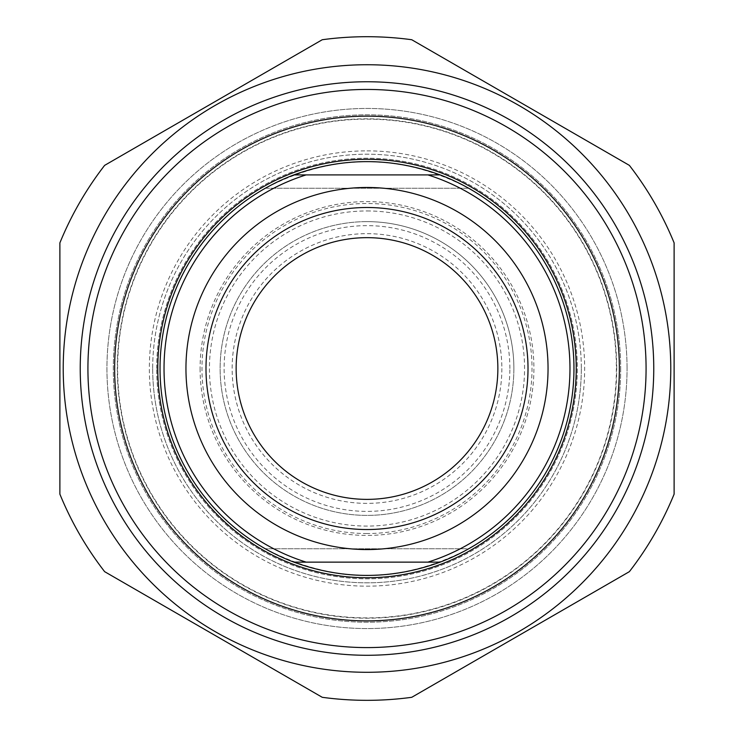 <?xml version="1.0" encoding="UTF-8"?>
<svg xmlns="http://www.w3.org/2000/svg" width="734" height="734" viewBox="0 0 734 734"><rect width="100%" height="100%" fill="white"/><g stroke="black" fill="none" stroke-linecap="round" stroke-linejoin="round"><path stroke-width="0.55" stroke-dasharray="3.67 2.75" d="M629.359 165.361A331.814 331.814 0 0 1 674.115 242.881L674.115 494.147A331.814 331.814 0 0 1 629.359 571.667L411.756 697.3A331.814 331.814 0 0 1 322.244 697.3L104.641 571.667A331.814 331.814 0 0 1 59.885 494.147L59.885 242.881A331.814 331.814 0 0 1 104.641 165.361L322.244 39.737A331.814 331.814 0 0 1 411.756 39.737L629.359 165.361M367 64.739A303.775 303.775 0 0 1 630.075 520.406A303.775 303.775 0 0 1 103.925 520.406A303.775 303.775 0 0 1 367 64.739M627.056 368.514A260.056 260.056 0 0 0 236.972 143.295A260.056 260.056 0 0 0 236.972 593.733A260.056 260.056 0 0 0 627.056 368.514A260.056 260.056 0 0 1 367 628.57A260.056 260.056 0 0 1 106.944 368.514A260.056 260.056 0 0 1 367 108.458A260.056 260.056 0 0 1 627.056 368.514M152.69 368.514A214.31 214.31 0 0 0 474.155 554.115A214.31 214.31 0 0 0 474.155 182.913A214.31 214.31 0 0 0 152.69 368.514M156.691 368.514A210.309 210.309 0 0 1 472.155 186.39A210.309 210.309 0 0 1 472.155 550.647A210.309 210.309 0 0 1 156.691 368.514A210.309 210.309 0 0 0 367 578.823A210.309 210.309 0 0 0 577.309 368.514A210.309 210.309 0 0 0 367 158.214A210.309 210.309 0 0 0 156.691 368.514M581.31 368.514A214.31 214.31 0 0 1 259.845 554.115A214.31 214.31 0 0 1 259.845 182.913A214.31 214.31 0 0 1 581.31 368.514M440.134 174.903L293.866 174.903M293.866 562.134L440.134 562.134M367 161.544A206.97 206.97 0 0 1 573.97 368.514A206.97 206.97 0 0 1 367 575.484A206.97 206.97 0 0 1 160.03 368.514A206.97 206.97 0 0 1 367 161.544A206.97 206.97 0 0 0 160.03 368.514A206.97 206.97 0 0 1 265.304 188.253L468.696 188.253C400.902 152.92 333.098 152.92 265.304 188.253L468.696 188.253A206.97 206.97 0 0 1 468.696 548.775L265.304 548.775C333.098 584.117 400.902 584.117 468.696 548.775L265.304 548.775A206.97 206.97 0 0 1 160.03 368.514A206.97 206.97 0 0 0 367 575.484A206.97 206.97 0 0 0 573.97 368.514A206.97 206.97 0 0 0 367 161.544A206.97 206.97 0 0 0 160.03 368.514A206.97 206.97 0 0 0 367 575.484A206.97 206.97 0 0 0 573.97 368.514A206.97 206.97 0 0 0 367 161.544M367 529.526A161.012 161.012 0 0 0 506.442 288.012A161.012 161.012 0 0 0 227.558 288.012A161.012 161.012 0 0 0 367 529.526M367 533.535A165.022 165.022 0 0 1 224.09 286.003A165.022 165.022 0 0 1 509.91 286.003A165.022 165.022 0 0 1 367 533.535M114.632 368.514A252.368 252.368 0 0 0 493.184 587.072A252.368 252.368 0 0 0 493.184 149.956A252.368 252.368 0 0 0 114.632 368.514M87.924 368.514A279.076 279.076 0 0 1 367 89.447A279.076 279.076 0 0 1 646.076 368.514A279.076 279.076 0 0 1 367 647.59A279.076 279.076 0 0 1 87.924 368.514M273.727 188.253A202.96 202.96 0 0 0 273.727 548.775M236.146 368.514A130.854 130.854 0 0 0 367 499.377A130.854 130.854 0 0 0 497.854 368.514A130.854 130.854 0 0 0 367 237.66A130.854 130.854 0 0 0 236.146 368.514M501.863 368.514A134.863 134.863 0 0 1 299.573 485.312A134.863 134.863 0 0 1 299.573 251.725A134.863 134.863 0 0 1 501.863 368.514M509.873 368.514A142.873 142.873 0 0 0 295.563 244.78A142.873 142.873 0 0 0 295.563 492.248A142.873 142.873 0 0 0 509.873 368.514M513.883 368.514A146.883 146.883 0 0 1 367 515.396A146.883 146.883 0 0 1 220.117 368.514A146.883 146.883 0 0 1 367 221.631A146.883 146.883 0 0 1 513.883 368.514M460.273 548.775A202.96 202.96 0 0 0 460.273 188.253M620.698 368.514A253.698 253.698 0 0 1 367 622.221A253.698 253.698 0 0 1 113.302 368.514A253.698 253.698 0 0 1 367 114.816A253.698 253.698 0 0 1 620.698 368.514A253.698 253.698 0 0 0 367 114.816A253.698 253.698 0 0 0 113.302 368.514A253.698 253.698 0 0 0 367 622.221A253.698 253.698 0 0 0 620.698 368.514M616.698 368.514A249.698 249.698 0 0 0 242.156 152.268A249.698 249.698 0 0 0 242.156 584.759A249.698 249.698 0 0 0 616.698 368.514A249.698 249.698 0 0 1 242.156 584.759A249.698 249.698 0 0 1 242.156 152.268A249.698 249.698 0 0 1 616.698 368.514M200.088 368.514A166.912 166.912 0 0 0 450.456 513.066A166.912 166.912 0 0 0 450.456 223.971A166.912 166.912 0 0 0 200.088 368.514M367 221.631A146.883 146.883 0 0 0 220.117 368.514A146.883 146.883 0 0 0 367 515.396A146.883 146.883 0 0 0 513.883 368.514A146.883 146.883 0 0 0 367 221.631A146.883 146.883 0 0 0 220.117 368.514A146.883 146.883 0 0 0 367 515.396A146.883 146.883 0 0 0 513.883 368.514A146.883 146.883 0 0 0 367 221.631M616.376 368.514A249.376 249.376 0 0 1 242.312 584.484A249.376 249.376 0 0 1 242.312 152.553A249.376 249.376 0 0 1 616.376 368.514M367 210.952A157.562 157.562 0 0 1 503.451 447.3A157.562 157.562 0 0 1 230.549 447.3A157.562 157.562 0 0 1 367 210.952M367 150.865A217.649 217.649 0 0 1 555.491 477.339A217.649 217.649 0 0 1 178.509 477.339A217.649 217.649 0 0 1 367 150.865"/><path stroke-width="1.1" d="M674.115 242.881A331.814 331.814 0 0 0 629.359 165.361L411.756 39.737A331.814 331.814 0 0 0 322.244 39.737L104.641 165.361A331.814 331.814 0 0 0 59.885 242.881L59.885 494.147A331.814 331.814 0 0 0 104.641 571.667L322.244 697.3A331.814 331.814 0 0 0 411.756 697.3L629.359 571.667A331.814 331.814 0 0 0 674.115 494.147L674.115 242.881M367 64.739A303.775 303.775 0 0 0 103.925 520.406A303.775 303.775 0 0 0 630.075 520.406A303.775 303.775 0 0 0 367 64.739M80.235 368.514A286.765 286.765 0 0 0 510.378 616.863A286.765 286.765 0 0 0 510.378 120.174A286.765 286.765 0 0 0 80.235 368.514M440.134 174.903L293.866 174.903C342.622 157.204 391.378 157.204 440.134 174.903A206.97 206.97 0 0 1 440.134 562.134C391.378 579.832 342.622 579.832 293.866 562.134L440.134 562.134M306.115 562.134A202.96 202.96 0 0 1 306.115 174.903M427.885 174.903A202.96 202.96 0 0 1 427.885 562.134M367 187.473A181.041 181.041 0 0 0 210.208 459.034A181.041 181.041 0 0 0 523.792 459.034A181.041 181.041 0 0 0 367 187.473M293.866 174.903A206.97 206.97 0 0 0 293.866 562.134M114.632 368.514A252.368 252.368 0 0 1 367 116.146A252.368 252.368 0 0 1 619.368 368.514A252.368 252.368 0 0 1 367 620.881A252.368 252.368 0 0 1 114.632 368.514M367 529.526A161.012 161.012 0 0 1 205.988 368.514A161.012 161.012 0 0 1 367 207.502A161.012 161.012 0 0 1 528.012 368.514A161.012 161.012 0 0 1 367 529.526M87.924 368.514A279.076 279.076 0 0 0 367 647.59A279.076 279.076 0 0 0 646.076 368.514A279.076 279.076 0 0 0 367 89.447A279.076 279.076 0 0 0 87.924 368.514M236.146 368.514A130.854 130.854 0 0 0 432.427 481.843A130.854 130.854 0 0 0 432.427 255.193A130.854 130.854 0 0 0 236.146 368.514M576.227 368.514A209.227 209.227 0 0 0 367 159.287A209.227 209.227 0 0 0 157.773 368.514A209.227 209.227 0 0 0 367 577.741A209.227 209.227 0 0 0 576.227 368.514"/></g></svg>
